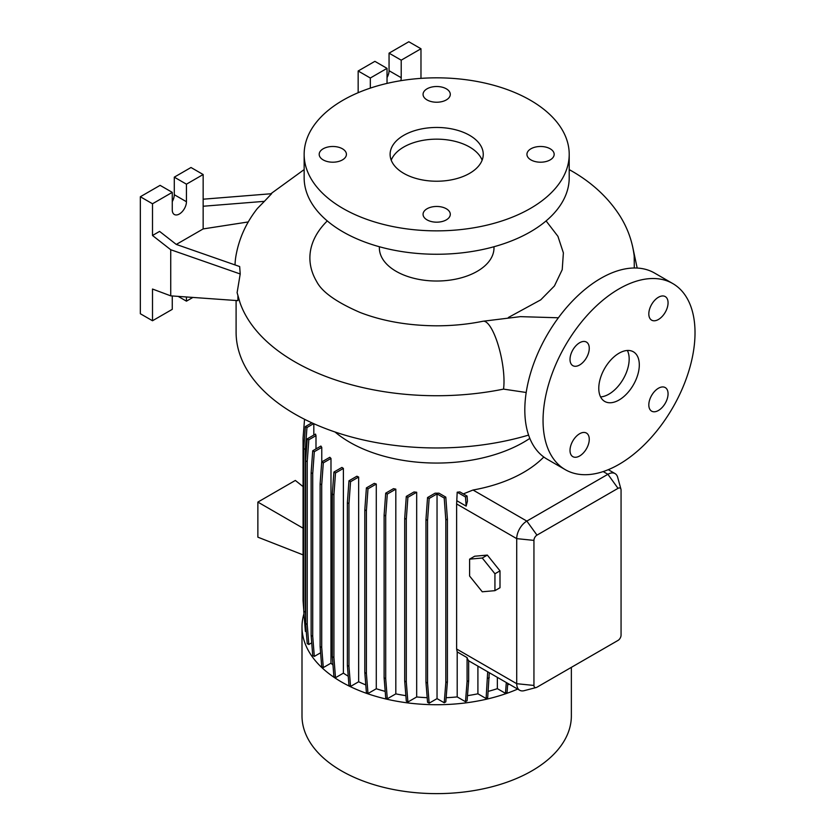 <?xml version="1.0" encoding="UTF-8"?>
<svg xmlns="http://www.w3.org/2000/svg" width="835" height="835" viewBox="0 0 835 835"><rect width="100%" height="100%" fill="white"/><g stroke="black" fill="none" stroke-linecap="round" stroke-linejoin="round"><path stroke-width="1.25" d="M619.038 400.007A28.651 16.543 120 0 0 637.763 374.758A28.651 16.543 120 0 0 633.368 351.796A28.651 16.543 120 0 0 619.038 353.215A28.651 16.543 120 0 0 600.323 378.464A28.651 16.543 120 0 0 604.707 401.426A28.651 16.543 120 0 0 619.038 400.007M600.574 396.907A28.651 16.543 120 0 0 608.903 394.162A28.651 16.543 120 0 0 627.377 350.47M342.433 148.787A13.61 7.859 0 0 0 327.591 147.085A13.61 7.859 0 0 0 319.189 154.35A13.61 7.859 0 0 0 323.176 159.902A13.61 7.859 0 0 0 338.008 161.604A13.61 7.859 0 0 0 346.421 154.35A13.61 7.859 0 0 0 342.433 148.787M446.308 88.813A13.61 7.859 0 0 0 431.465 87.111A13.61 7.859 0 0 0 423.063 94.376A13.61 7.859 0 0 0 427.05 99.929A13.61 7.859 0 0 0 441.892 101.63A13.61 7.859 0 0 0 450.295 94.376A13.61 7.859 0 0 0 446.308 88.813M550.182 148.787A13.61 7.859 0 0 0 535.339 147.085A13.61 7.859 0 0 0 526.937 154.35A13.61 7.859 0 0 0 530.924 159.902A13.61 7.859 0 0 0 545.766 161.604A13.61 7.859 0 0 0 554.169 154.35A13.61 7.859 0 0 0 550.182 148.787M446.308 208.76A13.61 7.859 0 0 0 431.465 207.059A13.61 7.859 0 0 0 423.063 214.313A13.61 7.859 0 0 0 427.05 219.876A13.61 7.859 0 0 0 441.892 221.578A13.61 7.859 0 0 0 450.295 214.313A13.61 7.859 0 0 0 446.308 208.76M658.439 410.476A13.61 7.859 120 0 0 667.332 398.483A13.61 7.859 120 0 0 665.245 387.576A13.61 7.859 120 0 0 658.439 388.244A13.61 7.859 120 0 0 649.547 400.247A13.61 7.859 120 0 0 651.634 411.154A13.61 7.859 120 0 0 658.439 410.476M658.439 319.481A13.61 7.859 120 0 0 667.332 307.489A13.61 7.859 120 0 0 665.245 296.582A13.61 7.859 120 0 0 658.439 297.26A13.61 7.859 120 0 0 649.547 309.253A13.61 7.859 120 0 0 651.634 320.16A13.61 7.859 120 0 0 658.439 319.481M579.636 364.978A13.61 7.859 120 0 0 588.529 352.986A13.61 7.859 120 0 0 586.441 342.079A13.61 7.859 120 0 0 579.636 342.747A13.61 7.859 120 0 0 570.743 354.75A13.61 7.859 120 0 0 572.831 365.657A13.61 7.859 120 0 0 579.636 364.978M579.636 455.973A13.61 7.859 120 0 0 588.529 443.98A13.61 7.859 120 0 0 586.441 433.073A13.61 7.859 120 0 0 579.636 433.741A13.61 7.859 120 0 0 570.743 445.733A13.61 7.859 120 0 0 572.831 456.641A13.61 7.859 120 0 0 579.636 455.973M236.096 300.506L236.096 332.163A200.588 115.804 0 0 0 294.839 414.045A200.588 115.804 0 0 0 528.597 435.087M526.207 392.492L503.526 389.11A200.588 115.804 180 0 1 294.839 361.816A200.588 115.804 180 0 1 239.989 302.635L237.109 292.667L240.209 273.974L170.737 249.738L170.737 295.851L237.912 300.642L237.912 295.882M335.054 432.008A122.891 70.954 0 0 0 349.781 442.279A122.891 70.954 0 0 0 529.828 438.385M303.971 613.704A134.675 77.759 0 0 0 301.999 626.96L301.999 715.866A134.675 77.759 0 0 0 341.442 770.851A134.675 77.759 0 0 0 488.214 787.708A134.675 77.759 0 0 0 571.359 715.866L571.359 667.353M301.999 626.96A134.675 77.759 0 0 0 341.442 681.944A134.675 77.759 0 0 0 517.658 689.094M379.372 246.732L379.372 247.932A57.312 33.087 0 0 0 396.155 271.333A57.312 33.087 0 0 0 458.613 278.504A57.312 33.087 0 0 0 493.986 247.932L493.986 246.732M546.09 220.92L557.937 236.336L563.385 252.89L562.216 269.684L554.43 285.956L540.725 299.859L508.379 317.488M304.149 154.35L304.149 177.74A132.525 76.517 0 0 0 342.966 231.848A132.525 76.517 0 0 0 487.4 248.433A132.525 76.517 0 0 0 569.209 177.74L569.209 154.35A132.525 76.517 0 0 0 530.392 100.242A132.525 76.517 0 0 0 385.958 83.657A132.525 76.517 0 0 0 304.149 154.35A132.525 76.517 0 0 0 342.966 208.447A132.525 76.517 0 0 0 487.4 225.032A132.525 76.517 0 0 0 569.209 154.35M469.604 135.333A46.562 26.887 0 0 0 418.857 129.508A46.562 26.887 0 0 0 390.112 154.35A46.562 26.887 0 0 0 403.754 173.356A46.562 26.887 0 0 0 454.501 179.181A46.562 26.887 0 0 0 483.246 154.35A46.562 26.887 0 0 0 469.604 135.333M482.129 160.195A46.562 26.887 0 0 0 469.604 147.033A46.562 26.887 0 0 0 423.679 140.228A46.562 26.887 0 0 0 391.229 160.195M248.287 221.943L203.155 228.926L203.155 174.525L186.445 184.18L186.445 201.726A10.03 5.793 -60 0 1 179.348 214.01A10.03 5.793 -60 0 1 174.338 214.501A10.03 5.793 -60 0 1 172.26 209.909L172.26 192.363L152.502 203.771L152.502 235.491L170.737 249.738M672.77 283.556L654.525 273.024A107.454 62.04 120 0 0 600.803 278.347A107.454 62.04 120 0 0 530.601 373.036A107.454 62.04 120 0 0 547.071 459.146L565.305 469.677A107.454 62.04 120 0 0 619.038 464.354A107.454 62.04 120 0 0 689.24 369.654A107.454 62.04 120 0 0 672.77 283.556A107.454 62.04 120 0 0 619.038 288.879A107.454 62.04 120 0 0 548.835 383.568A107.454 62.04 120 0 0 565.305 469.677M358.643 477.046A122.891 70.954 180 0 1 356.91 476.211L348.967 480.793L350.554 481.711L358.643 477.046L358.643 681.767A122.891 70.954 0 0 0 365.793 684.919M376.282 484.029A122.891 70.954 180 0 1 374.268 483.361L366.398 487.901L367.995 488.819L376.282 484.029L376.282 688.75A122.891 70.954 0 0 0 385.196 691.38M395.821 489.153A122.891 70.954 180 0 1 393.494 488.663L385.707 493.151L387.294 494.07L395.821 489.153L395.821 693.875A122.891 70.954 0 0 0 405.862 695.649M416.675 492.243A122.891 70.954 180 0 1 413.972 491.972L406.301 496.397L407.887 497.316L416.675 492.243L416.675 696.964A122.891 70.954 0 0 0 427.186 697.695M438.959 493.172A122.891 70.954 180 0 1 435.098 493.182L427.551 497.545L429.138 498.464L437.039 493.902L437.039 698.624L444.22 702.778L445.806 701.859L447.403 681.767L447.403 519.057L445.806 497.128L438.959 493.172M446.14 697.705A122.891 70.954 0 0 0 457.194 696.912L465.481 701.703L467.078 700.784L468.665 680.692L468.665 660.589A14.331 8.277 -60 0 1 467.078 657.615L457.194 651.905L457.194 696.912M457.194 500.937L466.149 506.114L467.443 501.125L467.078 496.063L459.887 491.909A122.891 70.954 180 0 1 457.194 492.191L456.63 503.943L456.63 649.004L457.194 651.905M543.804 457.006A122.891 70.954 180 0 1 473.027 490.02L463.321 493.892M536.174 687.539L524.171 690.67A14.331 8.277 -60 0 1 519.683 690.253A14.331 8.277 -60 0 1 516.719 683.698L516.719 538.638A14.331 8.277 -60 0 1 526.843 521.092L607.89 474.29A14.331 8.277 -60 0 1 615.061 473.591A14.331 8.277 -60 0 1 617.66 477.265L620.958 489.226A4.3 2.484 120 0 0 618.025 488.339L536.978 535.131A4.3 2.484 120 0 0 533.941 540.391L533.941 685.452A4.3 2.484 120 0 0 536.174 687.539A4.3 2.484 120 0 0 536.978 687.205L618.025 640.414A4.3 2.484 120 0 0 621.063 635.153L621.063 490.093A4.3 2.484 120 0 0 620.958 489.226M487.337 555.087L474.666 556.225L469.604 559.147L469.604 576.035L482.265 591.785L494.936 590.658L499.998 587.736L499.998 570.848L487.337 555.087L482.265 558.02L469.604 559.147M467.485 695.649A122.891 70.954 0 0 0 477.912 693.802L486.106 698.53L487.692 697.611L489.289 672.707M437.039 698.624L429.138 703.185L427.551 683.093L427.551 520.382L429.138 498.464M427.551 497.545L425.954 519.464L425.954 682.174L427.551 702.266L429.138 703.185M416.675 696.964L407.887 702.037L406.301 681.955L406.301 519.245L407.887 497.316M406.301 496.397L404.704 518.326L404.704 681.036L406.301 701.118L407.887 702.037M395.821 693.875L387.294 698.791L385.707 678.709L385.707 515.999L387.294 494.07M385.707 493.151L384.121 515.08L384.121 677.79L385.707 697.872L387.294 698.791M376.282 688.75L367.995 693.541L366.398 673.448L366.398 510.749L367.995 488.819M366.398 487.901L364.811 509.83L364.811 672.53L366.398 692.622L367.995 693.541M358.643 681.767L350.554 686.443L348.957 666.351L348.957 503.641L350.554 481.711M348.967 480.793L347.37 502.722L347.37 665.432L348.967 685.525L350.554 686.443M343.394 673.146L335.503 677.696L333.916 657.615L333.916 494.904L335.503 472.975L343.394 468.425L343.394 673.146A122.891 70.954 0 0 0 348.226 676.214M343.394 468.425A122.891 70.954 180 0 1 341.933 467.423L333.916 472.057L332.32 493.986L332.32 656.696L333.916 676.778L335.503 677.696M330.984 663.157L323.302 667.593L321.715 647.501L321.715 484.791L323.302 462.872L330.984 458.436L330.984 663.157A122.891 70.954 0 0 0 332.988 665.036M330.984 458.436A122.891 70.954 180 0 1 329.815 457.277L321.715 461.953L320.118 483.872L320.118 646.582L321.715 666.674L323.302 667.593M320.609 652.782L314.315 656.414L312.718 636.322L312.718 473.622L314.315 451.693L321.767 447.393A122.891 70.954 180 0 1 320.911 446.047L312.728 450.775L314.315 451.693M312.728 450.775L311.131 472.704L311.131 635.404L312.728 655.496L314.315 656.414M311.716 642.825L308.814 644.505L307.217 624.423L307.217 461.713L308.814 439.784L315.995 435.64A122.891 70.954 180 0 1 315.515 434.085L307.217 438.866L308.814 439.784M307.217 438.866L305.631 460.795L305.631 623.505L307.217 643.587L308.814 644.505M305.631 615.458L305.37 612.149L303.773 611.23L305.37 631.312L306.288 631.845M304.681 622.618L304.451 619.789M507.649 684.888A122.891 70.954 0 0 0 509.235 684.22M488.183 691.38A122.891 70.954 0 0 0 497.357 688.656L505.457 693.332L507.054 692.413L507.764 683.374M477.912 666.142L477.912 693.802M313.814 423.7L313.814 435.066M315.995 435.64L315.995 448.886M321.767 447.393L321.767 461.922M497.357 677.373L497.357 688.656M172.26 295.955L172.26 309.347L152.502 320.755L152.502 289.035L170.737 295.851M240.209 273.974L239.666 266.542L176.258 244.415L159.589 231.399L152.502 235.491M172.26 192.363L160.101 185.349L140.343 196.747L140.343 313.741L152.502 320.755M203.155 174.525L190.996 167.501L174.285 177.156L174.285 194.701A10.03 5.793 -60 0 1 172.26 201.611M186.445 296.968L186.445 301.164L192.906 297.427M186.445 301.164L178.158 296.373M152.502 203.771L140.343 196.747M186.445 184.18L174.285 177.156M203.155 228.926L176.3 244.425M203.155 206.245L264.403 201.339L257.41 208.447C245.991 222.924 238.789 238.998 235.814 256.669A201.694 116.451 0 0 0 235.021 264.914M264.403 201.339L271.605 193.71L203.155 199.2M420.976 78.365L420.976 48.764L408.816 41.75L389.058 53.158L389.058 70.704A10.03 5.793 -60 0 1 387.033 77.603M387.033 83.396L387.033 68.366L374.884 61.341L358.163 70.996L358.163 92.706M420.976 48.764L401.217 60.172L401.217 77.718A10.03 5.793 -60 0 1 400.81 80.682M401.217 60.172L389.058 53.158M387.033 68.366L370.322 78.01L358.163 70.996M370.322 78.01L370.322 88.113M327.278 220.931A126.795 73.209 0 0 0 316.715 281.635C321.986 291.937 336.432 302.207 360.062 312.457C382.566 321.151 408.023 325.598 436.444 325.817C452.518 325.807 468.038 324.283 482.995 321.245A39.402 10.719 78.5 0 1 496.752 340.67A39.402 10.719 78.5 0 1 504.006 381.292A39.402 10.719 78.5 0 1 503.526 389.11M634.287 267.993L634.183 255.969C632.481 241.618 627.68 228.174 619.747 215.618C608.047 197.477 591.921 182.552 571.37 170.82L569.209 169.588M305.631 623.505L307.217 624.423M305.631 460.795L307.217 461.713M347.37 665.432L348.957 666.351M347.37 502.722L348.957 503.641M425.954 682.174L427.551 683.093M425.954 519.464L427.551 520.382M444.22 702.778L445.817 682.686L445.817 519.975L444.22 498.046L437.039 493.902M444.22 498.046L445.806 497.128M445.817 682.686L447.403 681.767M445.817 519.975L447.403 519.057M303.063 528.179L257.869 502.086L257.869 537.176L303.063 554.878M257.869 502.086L295.35 480.438L303.063 486.607M311.131 635.404L312.718 636.322M311.131 472.704L312.718 473.622M364.811 672.53L366.398 673.448M364.811 509.83L366.398 510.749M465.481 701.703L467.078 681.61L467.078 657.615M467.078 681.61L468.665 680.692M466.149 506.114L465.481 496.982L457.194 492.191M465.481 496.982L467.078 496.063M305.37 612.149L305.37 449.439L306.956 427.51L313.668 423.637M303.773 610.448L303.063 600.678L303.063 437.968L304.545 419.295M303.773 611.23L303.773 448.52L305.37 426.591L311.893 422.823M305.37 426.591L306.956 427.51M303.773 448.52L305.37 449.439M320.118 646.582L321.715 647.501M320.118 483.872L321.715 484.791M321.715 461.953L323.302 462.872M384.121 677.79L385.707 678.709M384.121 515.08L385.707 515.999M505.457 693.332L506.313 682.539M332.32 656.696L333.916 657.615M332.32 493.986L333.916 494.904M333.916 472.057L335.503 472.975M404.704 681.036L406.301 681.955M404.704 518.326L406.301 519.245M486.106 698.53L487.692 671.789M487.692 678.438L489.289 677.519M494.936 590.658L494.936 573.77L499.998 570.848M494.936 573.77L482.265 558.02M533.941 685.452L516.719 683.698L456.63 649.004M533.941 540.391L516.719 538.638L456.63 503.943M618.025 488.339L607.89 474.29L603.183 471.577M536.978 535.131L526.843 521.092L473.027 490.02M186.445 201.726L174.285 194.701M401.217 77.718L389.058 70.704M569.209 169.818A39.402 22.743 -60 0 1 571.37 170.82M558.385 317.78L520.372 316.642L482.995 321.245M615.061 473.591L608.287 469.677M519.683 690.253L468.665 660.798M637.178 268.056L632.429 245.699M304.149 169.588L270.822 193.772"/></g></svg>
